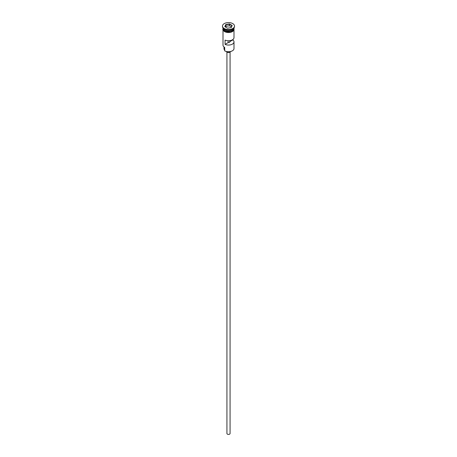 <?xml version="1.0" encoding="UTF-8"?>
<svg xmlns="http://www.w3.org/2000/svg" width="457" height="457" viewBox="0 0 457 457"><rect width="100%" height="100%" fill="white"/><g stroke="black" fill="none" stroke-linecap="round" stroke-linejoin="round"><path stroke-width="0.69" d="M232.31 50.836A5.29 3.056 180 0 1 232.242 50.881A5.29 3.056 180 0 1 224.758 50.881L224.61 50.796A5.495 3.176 0 0 0 232.39 50.796A5.495 3.176 0 0 0 233.995 48.551L233.995 41.878A5.495 3.176 0 0 0 232.807 39.908L232.807 39.576M224.758 50.881L224.661 47.402M230.071 52.087L230.071 433.51A1.571 0.908 180 0 1 229.1 434.344A1.571 0.908 180 0 1 227.392 434.15A1.571 0.908 180 0 1 226.929 433.51L226.929 52.087M230.551 51.538A2.096 1.211 180 0 1 229.094 52.446A2.096 1.211 180 0 1 227.02 52.144A2.096 1.211 180 0 1 226.449 51.538M223.01 27.917A5.495 3.176 0 0 0 224.61 30.019A5.495 3.176 0 0 0 230.488 30.733A5.495 3.176 0 0 0 233.99 27.917A5.495 3.176 0 0 1 233.995 28.031A5.495 3.176 0 0 1 230.602 30.962A5.495 3.176 0 0 1 224.61 30.271A5.495 3.176 0 0 1 223.005 28.031A5.495 3.176 0 0 1 223.005 27.911M222.479 26.06L222.479 26.489A6.021 3.479 0 0 0 224.244 28.945L224.61 29.162A5.495 3.176 0 0 0 232.39 29.162L232.756 28.945A6.021 3.479 0 0 0 234.521 26.489L234.521 26.06A6.021 3.479 0 0 0 232.756 23.604A6.021 3.479 0 0 0 226.198 22.85A6.021 3.479 0 0 0 222.479 26.06A6.021 3.479 0 0 0 224.244 28.523A6.021 3.479 0 0 0 230.802 29.277A6.021 3.479 0 0 0 234.521 26.06M224.61 29.162L224.244 28.945A6.021 3.479 0 0 0 232.756 28.945M233.995 30.231L233.995 37.605A5.495 3.176 180 0 1 230.894 40.462A5.495 3.176 180 0 1 225.084 40.09L225.084 44.369A5.495 3.176 0 0 0 230.894 44.74A5.495 3.176 0 0 0 233.995 41.878M223.005 28.031L223.005 28.882A5.495 3.176 0 0 0 224.61 31.127A5.495 3.176 0 0 0 230.602 31.819A5.495 3.176 0 0 0 233.995 28.882L233.995 28.031M229.757 40.696L229.757 41.667A1.308 0.754 180 0 1 229.808 41.878A1.308 0.754 180 0 1 228.134 42.604L225.084 44.369M232.807 39.908L229.757 41.667M225.804 24.507L229.488 23.935L232.179 25.495L231.196 27.614L227.512 28.185L224.821 26.632L225.804 24.507L225.055 26.769M223.005 30.231L223.005 45.129A5.495 3.176 0 0 0 224.61 47.374L224.61 47.374M223.999 46.951L223.999 48.722A4.501 2.599 180 0 0 224.404 49.807A3.142 1.817 180 0 1 224.61 50.156M228.134 42.604L228.134 40.77M225.975 26.317L225.975 24.775L229.425 24.244L229.425 25.781L225.975 26.317L225.615 27.089M231.048 27.643L231.945 25.701L229.425 24.244L229.488 23.935M231.385 26.912L229.425 25.781M232.35 30.036A5.393 3.113 180 0 1 224.684 30.059A5.393 3.113 180 0 1 224.65 30.036M223.41 28.968A5.393 3.113 0 0 0 224.684 30.145A5.393 3.113 0 0 0 233.59 28.968M234.035 29.099A5.553 3.205 180 0 1 230.796 32.23A5.553 3.205 180 0 1 224.576 31.579M223.005 28.443A5.553 3.205 0 0 0 224.576 31.15A5.553 3.205 0 0 0 230.974 31.756A5.553 3.205 0 0 0 233.995 28.443M224.404 49.807L224.404 47.248M233.995 27.963L231.59 32.036L224.444 31.59L222.822 29.848L223.005 27.963"/></g></svg>
